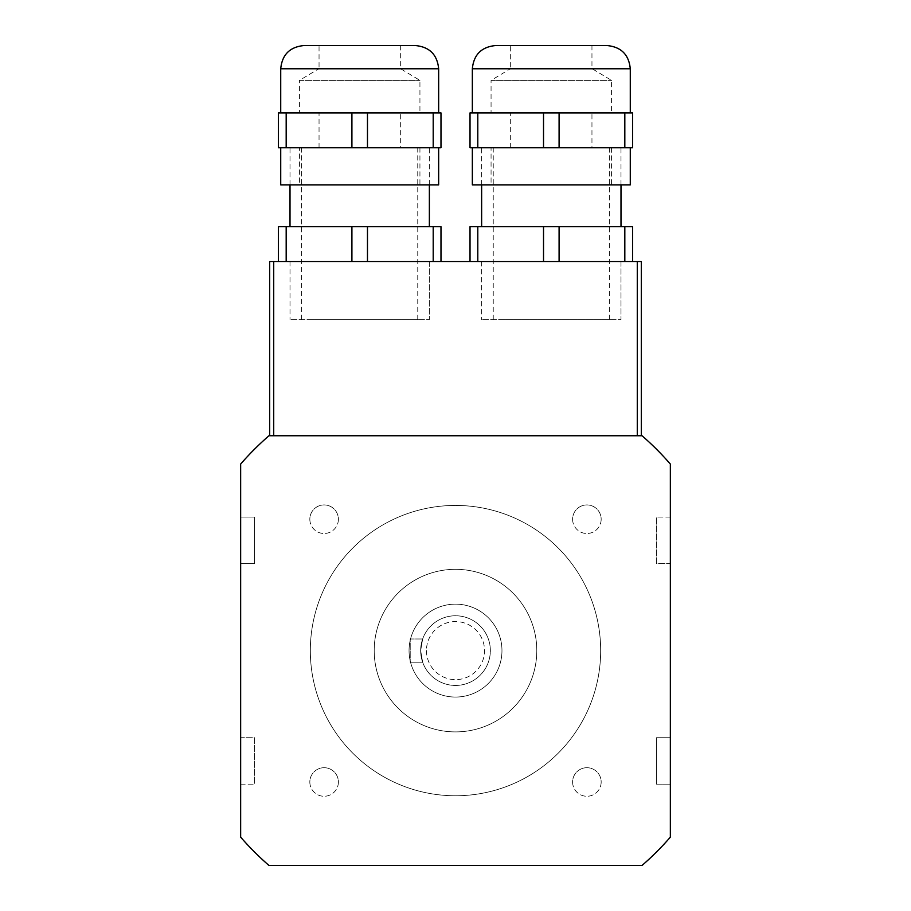 <?xml version="1.0" encoding="UTF-8"?>
<svg xmlns="http://www.w3.org/2000/svg" width="911" height="911" viewBox="0 0 911 911"><rect width="100%" height="100%" fill="white"/><g stroke="black" fill="none" stroke-linecap="round" stroke-linejoin="round"><path stroke-width="0.68" stroke-dasharray="4.55 3.42" d="M429.366 261.559L290.005 261.559L429.366 261.559L429.366 319.624L290.005 319.624L429.366 319.624L290.005 319.624L429.366 319.624L429.366 261.559L290.005 261.559L429.366 261.559M620.995 261.559L481.634 261.559L620.995 261.559L620.995 319.624L481.634 319.624L620.995 319.624L481.634 319.624L620.995 319.624L620.995 261.559L481.634 261.559L620.995 261.559M269.69 261.559L269.69 435.754L273.721 435.754L273.721 261.559L269.69 261.559M641.31 435.754L641.31 261.559L637.279 261.559L637.279 435.754L641.31 435.754L269.69 435.754M273.721 261.559L637.279 261.559M273.721 435.754L637.279 435.754M422.647 662.217L410.212 662.217L422.647 662.217L420.654 650.602L422.647 662.217M422.647 638.987L420.654 650.602L422.647 638.987L410.212 638.987L410.212 662.217L410.212 638.987L422.647 638.987M426.462 650.602A29.038 29.038 0 0 0 470.019 675.746A29.038 29.038 0 0 0 470.019 625.458A29.038 29.038 0 0 0 426.462 650.602M420.666 650.602A34.834 34.834 0 0 1 472.923 620.437A34.834 34.834 0 0 1 472.923 680.779A34.834 34.834 0 0 1 420.666 650.602A34.834 34.834 0 0 0 472.923 680.779A34.834 34.834 0 0 0 472.923 620.437A34.834 34.834 0 0 0 420.666 650.602M338.391 781.991A14.28 14.28 0 0 1 324.111 796.271A14.28 14.28 0 0 1 309.831 781.991A14.28 14.28 0 0 1 324.111 767.711A14.28 14.28 0 0 1 338.391 781.991M309.831 781.991A14.28 14.28 0 0 0 331.251 794.358A14.28 14.28 0 0 0 331.251 769.624A14.28 14.28 0 0 0 309.831 781.991M601.169 519.213A14.28 14.28 0 0 1 586.889 533.493A14.28 14.28 0 0 1 572.609 519.213A14.28 14.28 0 0 1 586.889 504.933A14.28 14.28 0 0 1 601.169 519.213M572.609 519.213A14.28 14.28 0 0 0 594.029 531.58A14.28 14.28 0 0 0 594.029 506.846A14.28 14.28 0 0 0 572.609 519.213M601.169 781.991A14.28 14.28 0 0 1 586.889 796.271A14.28 14.28 0 0 1 572.609 781.991A14.28 14.28 0 0 1 586.889 767.711A14.28 14.28 0 0 1 601.169 781.991M572.609 781.991A14.28 14.28 0 0 0 594.029 794.358A14.28 14.28 0 0 0 594.029 769.624A14.28 14.28 0 0 0 572.609 781.991M338.391 519.213A14.28 14.28 0 0 1 324.111 533.493A14.28 14.28 0 0 1 309.831 519.213A14.28 14.28 0 0 1 324.111 504.933A14.28 14.28 0 0 1 338.391 519.213M309.831 519.213A14.28 14.28 0 0 0 331.251 531.58A14.28 14.28 0 0 0 331.251 506.846A14.28 14.28 0 0 0 309.831 519.213M409.05 650.602A46.45 46.45 0 0 0 478.73 690.834A46.45 46.45 0 0 0 478.73 610.37A46.45 46.45 0 0 0 409.05 650.602A46.45 46.45 0 0 0 478.73 690.834A46.45 46.45 0 0 0 478.73 610.37A46.45 46.45 0 0 0 409.05 650.602M374.205 650.602A81.295 81.295 0 0 1 496.142 580.205A81.295 81.295 0 0 1 496.142 721.011A81.295 81.295 0 0 1 374.205 650.602A81.295 81.295 0 0 0 496.142 721.011A81.295 81.295 0 0 0 496.142 580.205A81.295 81.295 0 0 0 374.205 650.602M310.332 650.602A145.168 145.168 0 0 0 528.084 776.32A145.168 145.168 0 0 0 528.084 524.884A145.168 145.168 0 0 0 310.332 650.602A145.168 145.168 0 0 0 528.084 776.32A145.168 145.168 0 0 0 528.084 524.884A145.168 145.168 0 0 0 310.332 650.602M670.348 517.049L656.41 517.049L670.348 517.049L670.348 563.499L656.41 563.499L656.41 517.049L656.41 563.499L670.348 563.499L670.348 517.049M670.348 737.705L670.348 784.155L670.348 737.705L656.41 737.705L656.41 784.155L670.348 784.155L656.41 784.155L656.41 737.705L670.348 737.705M240.652 784.155L254.59 784.155L240.652 784.155L240.652 737.705L254.59 737.705L254.59 784.155L254.59 737.705L240.652 737.705L240.652 784.155M240.652 563.499L240.652 517.049L240.652 563.499L254.59 563.499L254.59 517.049L240.652 517.049L254.59 517.049L254.59 563.499L240.652 563.499M240.652 464.063A284.528 284.528 0 0 1 268.961 435.754L642.039 435.754A284.528 284.528 0 0 1 670.348 464.063L670.348 837.141A284.528 284.528 0 0 1 642.039 865.45L268.961 865.45A284.528 284.528 0 0 1 240.652 837.141L240.652 464.063M477.797 261.559L543.525 261.559L477.797 261.559L477.797 226.714L632.598 226.714L632.598 261.559L543.525 261.559L632.598 261.559M470.019 261.559L470.019 226.714L477.797 226.714M611.657 226.714L481.634 226.714L611.657 226.714M543.525 261.559L543.525 226.714M559.092 261.559L559.092 226.714M624.821 261.559L624.821 226.714M490.961 147.753L620.995 147.753L490.961 147.753M501.027 147.753L609.379 147.753L501.027 147.753M501.027 319.624L609.379 319.624L501.027 319.624M278.402 261.559L286.179 261.559L278.402 261.559L278.402 226.714L440.981 226.714L440.981 261.559L286.179 261.559L440.981 261.559M420.039 226.714L290.005 226.714L420.039 226.714M286.179 261.559L286.179 226.714M351.908 261.559L351.908 226.714M367.475 261.559L367.475 226.714M433.203 261.559L433.203 226.714M299.343 147.753L429.366 147.753L299.343 147.753M309.398 147.753L417.762 147.753L309.398 147.753M309.398 319.624L417.762 319.624L309.398 319.624M477.797 147.753L470.019 147.753L470.019 112.907L632.598 112.907L632.598 147.753L477.797 147.753L477.797 112.907M630.275 147.753L472.342 147.753L630.275 147.753M491.063 147.753L611.554 147.753L491.063 147.753L491.063 184.91L611.554 184.91L491.063 184.91M591.956 147.753L510.661 147.753L591.956 147.753L591.956 112.907L510.661 112.907L591.956 112.907M630.275 112.907L472.342 112.907L630.275 112.907M491.063 112.907L611.554 112.907L491.063 112.907L491.063 80.384L611.554 80.384L491.063 80.384L510.661 68.61L591.956 68.61L510.661 68.61L510.661 45.55L591.956 45.55L510.661 45.55M543.525 147.753L543.525 112.907M559.092 147.753L559.092 112.907M624.821 147.753L624.821 112.907M630.275 184.91L472.342 184.91M607.056 45.55L495.561 45.55M286.179 147.753L278.402 147.753L278.402 112.907L440.981 112.907L440.981 147.753L286.179 147.753L286.179 112.907M438.658 147.753L280.725 147.753L438.658 147.753M299.446 147.753L419.937 147.753L299.446 147.753L299.446 184.91L419.937 184.91L299.446 184.91M400.339 147.753L319.044 147.753L400.339 147.753L400.339 112.907L319.044 112.907L400.339 112.907M438.658 112.907L280.725 112.907L438.658 112.907M299.446 112.907L419.937 112.907L299.446 112.907L299.446 80.384L419.937 80.384L299.446 80.384L319.044 68.61L400.339 68.61L319.044 68.61L319.044 45.55L400.339 45.55L319.044 45.55M351.908 147.753L351.908 112.907M367.475 147.753L367.475 112.907M433.203 147.753L433.203 112.907M438.658 184.91L280.725 184.91M415.439 45.55L303.944 45.55M630.275 68.78L472.342 68.78M438.658 68.78L280.725 68.78M290.005 261.559L290.005 319.624L290.005 261.559M481.634 261.559L481.634 319.624L481.634 261.559M620.995 184.91L620.995 147.753M481.634 184.91L481.634 147.753M609.379 319.624L609.379 147.753M493.238 319.624L493.238 147.753M429.366 184.91L429.366 147.753M290.005 184.91L290.005 147.753M417.762 319.624L417.762 147.753M301.621 319.624L301.621 147.753M510.661 147.753L510.661 112.907M591.956 45.55L591.956 68.61L611.554 80.384L611.554 112.907M611.554 147.753L611.554 184.91M319.044 147.753L319.044 112.907M400.339 45.55L400.339 68.61L419.937 80.384L419.937 112.907M419.937 147.753L419.937 184.91"/><path stroke-width="1.37" d="M269.69 435.754L269.69 261.559L273.721 261.559L273.721 435.754M637.279 435.754L637.279 261.559L641.31 261.559L641.31 435.754M637.279 261.559L273.721 261.559M268.961 435.754A284.528 284.528 0 0 0 240.652 464.063L240.652 837.141A284.528 284.528 0 0 0 268.961 865.45L642.039 865.45A284.528 284.528 0 0 0 670.348 837.141L670.348 464.063A284.528 284.528 0 0 0 642.039 435.754L268.961 435.754M632.598 261.559L632.598 226.714L470.019 226.714L470.019 261.559M624.821 261.559L624.821 226.714M559.092 261.559L559.092 226.714M543.525 261.559L543.525 226.714M477.797 261.559L477.797 226.714M440.981 261.559L440.981 226.714L278.402 226.714L278.402 261.559M433.203 261.559L433.203 226.714M367.475 261.559L367.475 226.714M351.908 261.559L351.908 226.714M286.179 261.559L286.179 226.714M477.797 147.753L632.598 147.753L632.598 112.907L470.019 112.907L470.019 147.753L477.797 147.753L477.797 112.907M624.821 147.753L624.821 112.907M559.092 147.753L559.092 112.907M543.525 147.753L543.525 112.907M472.342 112.907L472.342 68.78C473.72 54.671 481.464 46.928 495.561 45.55L607.056 45.55C621.165 46.928 628.909 54.671 630.275 68.78L472.342 68.78M472.342 147.753L472.342 184.91L630.275 184.91L630.275 147.753M286.179 147.753L440.981 147.753L440.981 112.907L278.402 112.907L278.402 147.753L286.179 147.753L286.179 112.907M433.203 147.753L433.203 112.907M367.475 147.753L367.475 112.907M351.908 147.753L351.908 112.907M280.725 112.907L280.725 68.78C282.091 54.671 289.835 46.928 303.944 45.55L415.439 45.55C429.548 46.928 437.28 54.671 438.658 68.78L280.725 68.78M280.725 147.753L280.725 184.91L438.658 184.91L438.658 147.753M620.995 226.714L620.995 184.91M481.634 226.714L481.634 184.91M429.366 226.714L429.366 184.91M290.005 226.714L290.005 184.91M630.275 112.907L630.275 68.78M438.658 112.907L438.658 68.78"/></g></svg>
